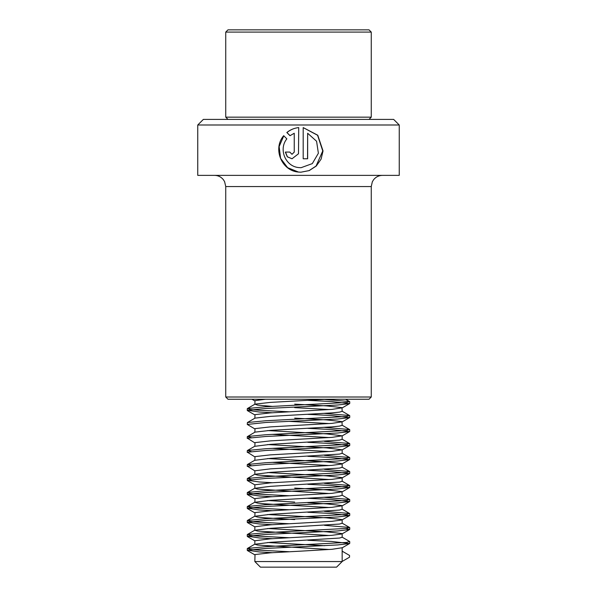 <?xml version="1.0" encoding="UTF-8"?>
<svg xmlns="http://www.w3.org/2000/svg" width="597" height="597" viewBox="0 0 597 597"><rect width="100%" height="100%" fill="white"/><g stroke="black" fill="none" stroke-linecap="round" stroke-linejoin="round"><path stroke-width="0.9" d="M399.244 124.997L197.756 124.997L197.756 175.369L399.244 175.369L399.244 124.997L393.647 119.4L203.353 119.4L197.756 124.997M298.716 127.586L298.5 127.616C294.127 128.116 290.232 129.758 286.829 132.527L289.993 135.706L294.246 133.258L294.246 152.071L292.015 154.31L289.784 152.071L285.336 152.071L287.291 156.817L292.015 158.78L298.5 153.765L298.716 127.586C294.306 128.064 290.388 129.713 286.956 132.527L286.829 132.527M307.649 133.258L316.574 141.243L318.38 153.242L312.321 163.6L301 167.72L298.5 167.548C285.232 166.264 278.433 148.989 286.851 138.87L283.694 135.691C272.553 148.519 281.411 170.876 298.5 172.063L300.925 172.197L309.216 170.6L316.268 166.033L321.089 159.145L323.037 150.937L317.768 135.235L303.186 127.586L303.186 158.78L307.649 158.78L307.649 133.258L307.545 158.78M369.021 399.244L227.979 399.244L225.741 397.005L371.259 397.005L369.021 399.244M294.246 152.071L294.246 133.258M294.291 152.071L292.015 154.31M285.485 152.071L287.403 156.802L292.052 158.78M298.5 153.765L298.716 127.594M286.956 132.527L290.09 135.706M283.799 135.795L279.15 146.564L280.583 158.347L287.642 167.69L298.5 172.063M300.925 172.197L309.097 170.6L316.067 166.041L322.761 150.944L317.574 135.258L303.186 127.601M301 167.72L298.5 167.548M227.979 29.85L369.021 29.85L371.259 32.089L225.741 32.089L227.979 29.85M227.979 119.4L225.741 117.161L371.259 117.161L371.259 32.089M272.493 406.408L257.494 405.117L255.009 404.139L270.448 402.393L327.022 399.244M254.844 404.333L255.009 400.647L265.449 399.244M255.016 429.012L247.27 424.445L247.404 422.542L255.009 418.131L270.448 416.385L331.954 412.885L339.506 412.117L342.156 411.326L341.991 407.639L326.552 405.893L294.679 404.139M329.372 409.579L294.679 407.639M254.844 418.228L255.009 414.631L270.448 412.885L331.954 409.385L342.156 407.826M329.372 423.572L289.149 421.355M251.173 437.571L247.27 436.683L255.009 432.124L270.448 430.377L331.954 426.877L339.506 426.109L342.156 425.318L341.991 421.631L326.552 419.885L294.679 418.131M254.844 432.221L255.009 428.631L270.448 426.877L331.954 423.377L342.156 421.818M329.372 437.564L272.493 434.392M254.844 446.213L255.009 442.616L270.448 440.87L331.954 437.37L342.156 435.81L326.552 433.877L267.628 430.564M254.844 446.302L270.448 444.369L339.506 440.101L342.156 439.31L342.156 435.81M329.372 451.556L272.493 448.384M254.844 460.205L255.009 456.615L270.448 454.862L331.954 451.362L342.156 449.802L326.552 447.869L267.628 444.556M254.844 460.294L270.448 458.362L339.506 454.093L342.156 453.302L342.156 449.802M329.372 465.548L272.493 462.377M329.372 479.54L257.494 475.078L254.844 474.287L254.844 470.794L270.448 468.854L331.954 465.354L341.984 463.988L341.991 463.608L326.552 461.862L267.628 458.548M254.844 474.287L270.448 472.354L339.506 468.085L342.156 467.294L342.156 463.794M329.372 493.532L257.494 489.07L254.844 488.279L254.844 484.786L270.448 482.846L331.954 479.346L341.984 477.981L341.991 477.6L326.552 475.854L267.628 472.54M254.844 488.279L270.448 486.346L339.506 482.077L342.156 481.286L342.156 477.787M329.372 507.525L265.046 503.838L257.494 503.062L254.844 502.271L270.448 500.338L331.954 496.838L339.506 496.07L342.156 495.279L341.991 491.592L326.552 489.846L294.679 488.092M254.844 502.278L255.009 498.585L270.448 496.838L331.954 493.338L342.156 491.779M294.679 502.084L267.628 500.525M294.679 519.577L265.046 517.83L257.494 517.054L254.844 516.263L270.448 514.33L339.506 510.062L342.156 509.271L341.991 505.584L326.552 503.838L307.821 502.756M254.844 516.271L255.009 512.584L270.448 510.831L331.954 507.331L342.156 505.771M329.372 535.509L257.494 531.046L254.844 530.255L254.844 526.763L270.448 524.823L331.954 521.323L341.984 519.957L341.991 519.577L326.552 517.83L267.628 514.517M254.844 530.255L270.448 528.323L339.506 524.054L342.156 523.263L342.156 519.763M329.372 549.501L257.494 545.039L254.844 544.248L254.844 540.755L270.448 538.815L331.954 535.315L341.984 533.949L341.991 533.569L326.552 531.823L267.628 528.509M254.844 544.248L270.448 542.315L339.506 538.046L342.156 537.255L342.156 533.755M324.581 545.688L267.628 542.501M302.321 551.061L331.954 549.307L342.156 547.747L342.156 561.553L254.844 561.553L255.009 554.553L270.448 552.807L302.321 551.061M254.844 561.553L260.441 567.15L336.559 567.15L342.156 561.553M342.156 561.456L349.536 557.18L349.536 555.434L342.156 551.158M289.179 551.725L259.247 550.188L250.382 549.412L247.464 548.434L265.583 546.688L346.618 542.419L349.596 541.472L342.006 537.076M289.179 537.733L259.247 536.196L250.382 535.419L247.464 534.442L265.583 532.696L346.618 528.427L349.536 527.449L324.507 525.338M289.179 523.741L259.247 522.203L250.382 521.427L247.464 520.45L265.583 518.703L346.618 514.435L349.536 513.457L324.507 511.345M289.179 509.748L259.247 508.211L250.382 507.435L247.464 506.457L265.583 504.711L346.618 500.443L349.536 499.465L324.507 497.353M289.179 495.756L259.247 494.219L250.382 493.443L247.464 492.465L265.583 490.719L346.618 486.451L349.536 485.473L324.507 483.361M251.173 479.548L247.464 478.473L265.583 476.727L346.618 472.458L349.536 471.481L324.507 469.369M251.173 465.556L247.464 464.481L265.583 462.735L346.618 458.466L349.536 457.489L324.507 455.377M251.173 451.563L247.464 450.489L265.583 448.743L346.618 444.474L349.536 443.496L324.507 441.384M247.404 436.534L265.583 434.75L346.618 430.482L349.536 429.504L324.507 427.392M247.404 422.542L265.583 420.758L346.618 416.49L349.536 415.512L324.507 413.4M289.179 411.803L259.247 410.266L250.382 409.49L247.464 408.512L265.583 406.766L346.618 402.497L349.536 401.52L324.507 399.408M272.419 552.688L259.247 551.934L247.464 550.188L265.583 548.434L337.753 544.934L349.588 543.539L331.417 541.442L307.851 540.285M272.419 538.695L259.247 537.942L247.464 536.196L265.583 534.442L337.753 530.942L349.588 529.546L345.827 528.524M272.419 524.703L259.247 523.95L247.464 522.203L265.583 520.45L337.753 516.95L349.588 515.554L331.417 513.457L307.851 512.301M272.419 510.711L259.247 509.957L247.464 508.211L265.583 506.457L337.753 502.958L349.588 501.562L331.417 499.465L307.851 498.308M272.419 496.719L259.247 495.965L247.464 494.219L265.583 492.465L337.753 488.965L349.588 487.57L331.417 485.473L307.851 484.316M272.419 482.727L259.247 481.973L247.464 480.227L265.583 478.473L337.753 474.973L349.588 473.578L331.417 471.481L307.851 470.324M255.016 470.988L247.464 466.235L265.583 464.481L337.753 460.981L349.588 459.586L331.417 457.489L307.851 456.332M255.016 456.996L247.464 452.242L265.583 450.489L337.753 446.989L349.588 445.593L331.417 443.496L307.851 442.34M255.016 443.004L247.464 438.25L265.583 436.497L337.753 432.997L349.588 431.601L331.417 429.504L307.851 428.347M247.27 424.445L265.583 422.504L337.753 419.004L349.588 417.609L331.417 415.512L307.851 414.355M272.419 412.766L259.247 412.012L247.464 410.266L265.583 408.512L337.753 405.012L349.588 403.617L331.417 401.52L307.851 400.363M371.259 397.005L371.259 186.562L225.741 186.562L224.599 181.637L223.338 179.63C221.062 176.869 218.129 175.443 214.547 175.369M371.259 186.562L372.327 181.794L373.662 179.63C375.938 176.869 378.871 175.443 382.453 175.369M225.741 186.562L225.741 397.005M369.021 119.4L371.259 117.161M225.741 117.161L225.741 32.089M247.27 548.621L247.27 550.374M349.73 541.628L349.73 543.374M247.27 534.628L247.27 536.382M349.73 527.636L349.73 529.382M247.27 520.636L247.27 522.39M349.73 513.644L349.73 515.39M247.27 506.644L247.27 508.398M349.73 499.652L349.73 501.398M247.27 492.652L247.27 494.406M349.73 485.659L349.73 487.406M247.27 478.66L247.27 480.413M349.73 471.667L349.73 473.414M247.27 464.667L247.27 466.421M349.73 457.675L349.73 459.421M247.27 450.675L247.27 452.429M349.73 443.683L349.73 445.429M247.27 436.683L247.27 438.437M349.73 429.691L349.73 431.437M349.73 415.699L349.73 417.445M247.27 408.699L247.27 410.452M349.73 401.706L349.73 403.453M247.412 550.538L255.016 554.941M349.588 543.539L341.984 547.942M247.412 536.546L255.016 540.949M349.588 529.546L341.984 533.949M247.412 522.554L255.016 526.957M349.588 515.554L341.984 519.957M247.412 508.562L255.016 512.965M349.588 501.562L341.984 505.965M247.412 494.57L255.016 498.973M349.588 487.57L341.984 491.973M247.412 480.578L255.016 484.98M349.588 473.578L341.984 477.981M349.588 459.586L341.984 463.988M349.588 445.593L341.984 449.996M349.588 431.601L341.984 436.004M349.588 417.609L341.984 422.012M247.412 410.617L255.016 415.019M349.588 403.617L341.984 408.02M251.941 399.244L254.844 400.93M254.994 544.068L247.404 548.471M254.994 530.076L247.404 534.479M342.006 523.084L349.596 527.479M254.994 516.084L247.404 520.487M342.006 509.092L349.596 513.487M254.994 502.092L247.404 506.495M342.006 495.1L349.596 499.495M254.994 488.1L247.404 492.503M342.006 481.107L349.596 485.503M254.994 474.108L247.404 478.51M342.006 467.115L349.596 471.511M254.994 460.115L247.404 464.518M342.006 453.123L349.596 457.518M254.994 446.123L247.404 450.526M342.006 439.131L349.596 443.526M342.006 425.139L349.596 429.534M342.006 411.146L349.596 415.542M254.994 404.147L247.404 408.549M345.611 399.244L349.596 401.55"/></g></svg>
